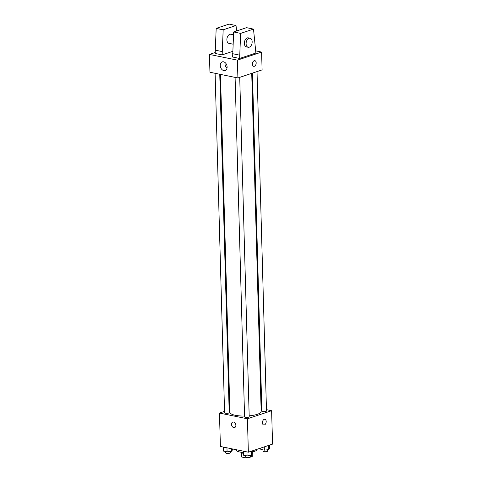 <?xml version="1.0" encoding="UTF-8"?>
<svg xmlns="http://www.w3.org/2000/svg" width="482" height="482" viewBox="0 0 482 482"><rect width="100%" height="100%" fill="white"/><g stroke="black" fill="none" stroke-linecap="round" stroke-linejoin="round"><path stroke-width="0.72" d="M252.164 454.43L252.219 456.502A5.495 1.464 -1.6 0 0 252.279 456.279L252.225 454.345M252.219 456.502L248.344 457.792A5.495 1.464 -1.6 0 1 246.001 457.9L241.518 456.984A5.495 1.464 -1.6 0 1 241.295 456.587L241.187 452.61M241.404 452.749L241.518 456.984M245.983 457.261L246.001 457.9M243.482 453.345A5.778 1.536 178.4 0 1 242.88 453.237A5.778 1.536 178.4 0 1 240.892 452.212M236.192 449.7L236.198 450.037A10.405 2.772 -1.6 0 0 243.458 452.471M252.297 451.917A10.405 2.772 -1.6 0 0 256.996 449.459L256.996 449.308M266.462 409.652L271.619 410.706L272.553 444.115L248.357 452.188L220.401 446.471L219.467 413.062L224.546 411.363M271.619 410.706L247.423 418.78L248.357 452.188M247.423 418.78L219.467 413.062M234.607 427.57A2.892 2.091 71.5 0 1 231.511 424.383A2.892 2.091 71.5 0 1 232.776 422.087A2.892 2.091 71.5 0 1 235.68 424.166A2.892 2.091 71.5 0 1 234.607 427.57A2.892 2.091 71.5 0 1 231.511 424.383A2.892 2.091 71.5 0 1 232.782 422.087M220.479 74.403L229.92 412.321A15.629 4.157 -1.6 0 0 244.555 416.062M249.17 415.833A15.629 4.157 -1.6 0 0 261.166 411.447L251.718 73.354M261.081 408.549L261.81 408.7M229.131 409.833L229.842 409.598M252.435 73.119L261.877 411.104A2.314 0.615 -1.6 0 0 264.202 411.652A2.314 0.615 -1.6 0 0 266.498 410.977L257.02 71.589M235.096 77.391L244.579 416.876A2.314 0.615 -1.6 0 0 246.905 417.43A2.314 0.615 -1.6 0 0 249.2 416.749L239.717 77.361M215.105 73.3L224.588 412.791A2.314 0.615 -1.6 0 0 226.914 413.339A2.314 0.615 -1.6 0 0 229.209 412.658L219.756 74.252M264.883 419.304A2.892 1.838 -78.4 0 1 266.178 422.003A2.892 1.838 -78.4 0 1 264.383 424.919A2.892 1.838 -78.4 0 1 263.726 424.967A2.892 1.838 -78.4 0 1 262.503 421.768A2.892 1.838 -78.4 0 1 264.883 419.304A2.892 1.838 -78.4 0 1 266.185 422.003A2.892 1.838 -78.4 0 1 264.383 424.919A2.892 1.838 -78.4 0 1 263.726 424.967M255.828 50.887L261.599 52.074L262.1 69.89L237.903 77.964L209.947 72.246L209.447 54.43L215.141 52.526M220.238 65.492A4.543 3.29 71.5 0 1 222.238 61.883A4.543 3.29 71.5 0 1 226.799 65.154A4.543 3.29 71.5 0 1 225.112 70.511A4.543 3.29 71.5 0 1 220.238 65.492M261.599 52.074L237.403 60.148L237.903 77.964M237.403 60.148L209.447 54.43M225.136 62.624A4.543 3.29 -108.5 0 0 225.016 63.901A4.543 3.29 -108.5 0 0 226.992 68.173M253.707 66.335A2.892 1.838 101.6 0 0 256.177 62.871A2.892 1.838 -78.4 0 1 253.713 66.335A2.892 1.838 -78.4 0 1 252.49 63.136A2.892 1.838 -78.4 0 1 254.87 60.672A2.892 1.838 -78.4 0 1 256.177 62.877A2.892 1.838 101.6 0 0 254.87 60.672M236.632 30.969L236.023 25.528L223.172 29.818L222.154 54.888L232.661 51.381M222.154 54.888L215.165 53.46L216.183 28.39L229.034 24.1L236.023 25.528M239.626 58.461L255.888 53.038L253.502 29.101L240.645 33.391L239.626 58.461L232.637 57.033L233.656 31.963L246.507 27.673L253.502 29.101M233.511 34.831L230.836 34.282A4.621 2.94 101.6 0 0 229.787 34.355A4.621 2.94 101.6 0 0 226.908 39.024A4.621 2.94 101.6 0 0 228.98 43.344L233.029 44.169M250.056 38.211L248.308 37.855A4.621 2.94 101.6 0 0 247.26 37.933A4.621 2.94 101.6 0 0 244.356 43.398A4.621 2.94 101.6 0 0 246.459 46.917L248.206 47.272A4.621 2.94 -78.4 0 1 246.103 43.754A4.621 2.94 -78.4 0 1 250.056 38.211A4.621 2.94 -78.4 0 1 252.014 43.332A4.621 2.94 -78.4 0 1 248.206 47.272M239.536 55.123L232.547 53.695M240.645 33.391L233.656 31.963M223.172 29.818L216.183 28.39M222.063 51.55L215.068 50.116M269.565 445.115L269.655 448.387L268.775 449.628L264.365 450.152L260.834 449.429L260.792 448.043M268.661 445.416L268.775 449.628M264.275 446.88L264.365 450.152M262.961 449.863L262.997 451.2A2.314 0.615 -1.6 0 0 265.323 451.748A2.314 0.615 -1.6 0 0 267.618 451.068L267.582 449.772M232.336 448.917L232.366 450.068L231.487 451.315L227.076 451.839L223.54 451.116L223.431 447.091M231.414 448.724L231.487 451.315M226.962 447.814L227.076 451.839M225.666 451.55L225.709 452.881A2.314 0.615 -1.6 0 0 228.034 453.435A2.314 0.615 -1.6 0 0 230.33 452.755L230.294 451.453M252.267 450.887L252.357 454.158L251.477 455.406L247.061 455.924L243.531 455.201L243.422 451.182M251.357 451.188L251.477 455.406M246.953 451.905L247.061 455.924M245.657 455.635L245.693 456.972A2.314 0.615 -1.6 0 0 248.025 457.52A2.314 0.615 -1.6 0 0 250.321 456.846L250.285 455.544"/></g></svg>
